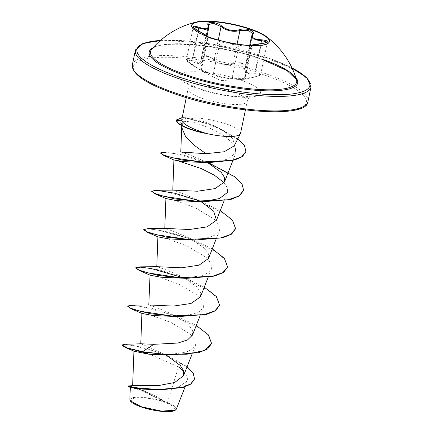 <?xml version="1.0" encoding="UTF-8"?>
<svg xmlns="http://www.w3.org/2000/svg" width="433" height="433" viewBox="0 0 433 433"><rect width="100%" height="100%" fill="white"/><g stroke="black" fill="none" stroke-linecap="round" stroke-linejoin="round"><path stroke-width="0.32" stroke-dasharray="2.17 1.62" d="M269.429 41.628A39.733 9.385 -168.2 0 1 269.396 41.812A39.733 9.385 -168.2 0 1 245.116 45.438A39.733 9.385 -168.2 0 1 212.403 38.602A39.733 9.385 -168.2 0 1 210.492 37.963A39.733 9.385 -168.2 0 1 191.608 25.558A39.733 9.385 -168.2 0 1 191.651 25.385M198.671 31.008L191.521 64.495L201.367 70.893L220.711 80.554L244.147 79.315L254.42 77.123C261.667 75.315 261.743 74.243 254.642 73.902C245.933 74.216 242.696 72.149 244.937 67.7C245.976 66.06 245.083 64.685 242.253 63.581C239.13 62.644 236.234 62.715 233.571 63.797C226.237 66.503 219.574 65.166 213.583 59.786C209.805 55.543 200.095 54.964 202.005 59.083C202.828 64.154 199.407 64.885 191.743 61.275C185.367 58.915 185.297 59.987 191.532 64.495L201.248 70.703L212.608 74.611C218.811 77.269 225.469 78.606 232.575 78.622L244.147 79.315A0.671 0.639 85 0 0 244.759 78.725L232.148 77.967C225.404 78.086 219.114 76.825 213.28 74.178L200.896 69.919C201.973 70.931 198.909 68.977 191.716 64.052L189.854 62.877L186.466 59.505L193.226 27.155L196.642 30.38L198.525 31.479C205.919 35.452 208.977 37.406 207.705 37.346L220.083 41.6C226.091 43.295 232.38 44.556 238.951 45.389L240.721 45.552C246.323 46.163 254.041 46.493 251.562 46.147A0.671 0.639 -79.5 0 1 252.212 45.557L250.994 45.806L238.551 44.74C232.326 44.036 226.389 42.845 220.733 41.162L211.12 38.169L207.726 36.583M213.583 59.786A0.671 0.39 136.2 0 0 214.259 59.234L216.938 61.529C222.513 64.896 227.915 65.394 233.149 63.029L241.711 62.666L245.982 66.368L244.732 68.993L246.031 71.997L251.005 73.237L254.707 73.145L260.617 74.508L254.463 76.652L244.759 78.725L245.159 78.719L251.952 46.234L250.924 45.838L253.906 44.994L261.272 44.074L267.372 42.163L260.617 74.508L260.092 75.304C259.107 75.786 260.13 75.937 254.442 77.128L261.332 43.603M251.616 36.058L252.769 33.866L245.982 66.368M201.367 70.893L201.248 70.703A0.671 0.649 -58.5 0 1 200.896 69.919L201.459 70.855L200.668 69.794L207.705 37.346L207.245 36.659L213.041 38.813M263.637 60.041L261.472 59.283C219.834 43.955 156.048 39.728 151.582 49.427A74.649 17.634 -168.2 0 1 261.186 58.731A74.649 17.634 -168.2 0 1 263.724 59.624M142.046 406.814A21.834 5.158 11.8 0 0 171.398 410.782A21.834 5.158 11.8 0 0 164.037 402.116A21.834 5.158 11.8 0 0 134.69 398.149A21.834 5.158 11.8 0 0 142.046 406.814M174.981 410.419A23.393 5.526 11.8 0 0 164.827 401.948A23.393 5.526 11.8 0 0 139.843 397.261A23.393 5.526 11.8 0 0 130.555 401.142M176.307 409.196L174.494 406.051L167.501 402.43L164.849 401.683L156.654 396.531L132.639 385.749L133.023 385.614M193.004 130.257L191.835 129.862C185.373 127.589 181.92 125.37 181.481 123.194L183.381 121.256L181.736 126.398L181.746 127.459M234.166 145.878L232.954 138.712L223.807 130.918C211.569 123.914 200.046 119.595 189.232 117.955A30.213 7.139 -168.2 0 1 226.188 123.925A30.213 7.139 -168.2 0 1 240.542 133.353M134.425 351.336L133.932 350.979L138.203 351.271L149.591 354.129L178.52 366.935L167.501 402.43M125.132 344.284L143.036 347.358L168.118 355.931L141.071 343.78M192.479 335.104L192.393 330.319L188.81 325.075L174.023 314.926L156.454 307.495L148.855 304.956M200.479 296.816L200.392 292.031L196.804 286.787L182.022 276.638L164.448 269.207L156.849 266.668M208.479 258.533L208.392 253.749L204.804 248.499L190.022 238.35L172.448 230.919L164.849 228.386M201.134 201.74L198.016 200.062L180.447 192.636L172.789 190.114M207.445 162.527L188.469 154.354L180.778 152.037M183.381 121.256L193.405 122.041L208.895 127.632L224.44 135.848L234.594 145.044M232.922 160.481L235.99 152.67L227.866 159.09L212.002 162.261M173.936 159.999L178.098 160.854M224.11 182.726L227.412 187.798L227.428 192.393M203.754 201.491L198.633 201.746M166.039 198.601L168.21 198.747L174.694 200.306L195.234 207.721L214.248 219.19L219.066 225.214L219.428 230.681L216.051 234.562L209.599 237.457L190.634 240.034M158.04 236.889L160.21 237.035L166.7 238.594L187.24 246.009L206.243 257.473L211.066 263.502L211.428 268.969L208.051 272.85L201.599 275.745L182.639 278.316M149.905 275.074L158.711 276.887L179.235 284.292L198.238 295.755L203.061 301.785L203.434 307.257L200.051 311.138L193.6 314.028L174.64 316.604M142.04 313.46L144.221 313.606L150.706 315.17L171.224 322.574L190.244 334.043L195.066 340.073L195.435 345.545L192.052 349.426L185.605 352.316L166.64 354.892M183.754 371.254L187.305 376.331L187.413 380.953L177.795 387.486L159.155 389.916M130.328 387.47L141.288 390.626L163.506 401.142L140.985 396.926L132.893 397.38L129.868 399.545M168.118 355.931L187.116 366.691M128.011 385.971L137.932 388.585L156.784 396.596L164.849 401.683M122.014 345.29L125.386 344.608L134.192 345.713L161.157 353.447L186.017 366.215L192.847 372.97L194.509 379.091M127.887 386.306L131.41 386.999L140.492 389.808L164.789 401.635M181.687 119.616L187.576 117.814L189.232 117.955M196.273 325.464L178.326 316.821L151.582 308.296L132.314 305.135M204.268 287.176L186.325 278.533L159.577 270.008L140.308 266.847M212.267 248.888L194.32 240.245L167.576 231.72L148.308 228.564M220.267 210.6L199.586 200.89M206.016 161.774L210.319 163.674L207.456 162.554M207.38 162.527L183.105 155.03L165.292 152.053M237.901 138.625L212.24 125.121L184.296 117.63L182.114 117.581M211.531 343.807L209.523 336.75L201.204 328.999L171.793 314.694L141.115 306.456L131.399 305.444L127.73 306.32M219.531 305.519L217.837 298.927L210.535 291.68L183.911 277.932M227.531 267.231L225.577 260.26L217.463 252.612L188.588 238.404L158.007 230.037L147.994 228.873L143.788 229.593M235.557 228.786L233.398 221.723L224.992 213.994L195.581 199.754L165.038 191.586L155.371 190.58L151.723 191.456M243.525 190.661L241.96 184.263L235.081 177.238L209.669 163.761M206.633 162.586L175.392 153.715L164.865 152.362L160.611 153.038M245.868 151.647L244.721 146.289L239.725 140.498L221.22 129.267L198.882 120.899L188.095 118.371L182.304 117.895L176.583 120.157M191.521 64.495L191.532 64.495C183.825 59.224 187.408 60.241 186.466 59.505L191.943 60.544L191.743 61.275M220.733 41.162A0.671 0.514 -73.5 0 0 220.083 41.6L213.28 74.178A0.671 0.514 114 0 1 212.608 74.611M238.551 44.74A0.671 0.482 -83.4 0 1 238.951 45.389L232.148 77.967A0.671 0.487 89.6 0 0 232.575 78.622M254.42 77.123L243.525 79.369L244.759 78.725L251.562 46.147M254.642 73.902L260.872 43.636M244.937 67.7A0.671 0.552 -143.3 0 0 245.446 67.51L245.446 67.51A0.671 0.552 -143.3 0 0 245.538 67.283L252.342 34.705A0.671 0.579 40.7 0 1 252.461 34.44M233.571 63.797A0.671 0.417 64.9 0 1 233.149 63.029L237.111 44.052M198.173 30.738L191.943 60.544L198.585 62.855L201.854 60.826L201.643 58.471A0.671 0.541 161.5 0 0 201.637 58.769L201.637 58.769A0.671 0.541 161.5 0 0 202.005 59.083M201.507 57.194L208.295 24.708L208.446 25.899L201.643 58.471L201.507 57.194L206.638 55.613L214.259 59.234L218.281 39.993M201.275 70.249L208.159 37.314L207.705 37.346A0.671 0.649 102.5 0 0 207.326 36.545M208.43 25.552A0.671 0.568 -23.1 0 1 208.446 25.899L208.749 27.815M251.946 46.234L252.352 45.763L245.116 45.438M153.06 47.733A75.84 17.915 -168.2 0 1 261.646 59.289A75.84 17.915 -168.2 0 1 295.847 77.561M160.459 40.448A88.354 20.871 -168.2 0 1 267.951 57.941A88.354 20.871 -168.2 0 1 291.977 67.921M135.377 50.39A89.701 21.19 -168.2 0 1 268.357 59.077A89.701 21.19 -168.2 0 1 310.986 87.076M176.567 120.861L181.481 123.194M175.381 94.031A88.354 20.871 11.8 0 0 294.164 110.079A88.354 20.871 11.8 0 0 264.384 75.006A88.354 20.871 11.8 0 0 145.602 58.958A88.354 20.871 11.8 0 0 175.381 94.031M307.955 101.582A89.701 21.19 11.8 0 0 265.332 73.583A89.701 21.19 11.8 0 0 132.346 64.896M232.873 91.931A30.213 7.139 11.8 0 0 188.084 89.003A30.213 7.139 11.8 0 0 202.438 98.437A30.213 7.139 11.8 0 0 247.227 101.36A30.213 7.139 11.8 0 0 232.873 91.931M240.748 80.056A41.422 9.786 11.8 0 0 185.059 72.533A41.422 9.786 11.8 0 0 199.018 88.976A41.422 9.786 11.8 0 0 254.712 96.499A41.422 9.786 11.8 0 0 240.748 80.056M191.684 25.201L191.608 25.558M244.732 68.993L249.657 45.427M291.918 67.797L268.119 57.952L211.84 44.025L184.014 40.686L160.567 40.356M245.435 109.939L247.227 101.36C248.829 97.669 250.095 95.866 251.026 95.964C251.605 96.18 248.98 96.445 243.157 96.759C231.991 96.884 213.323 93.571 200.441 89.041C191.002 85.285 186.444 83.12 186.764 82.535C187.662 82.849 188.101 85.003 188.084 89.003L186.293 97.582M181.633 125.635L181.47 123.064M192.133 353.934L195.435 345.545M200.133 315.646L203.434 307.257M208.132 277.364L211.428 268.969M216.127 239.076L219.428 230.681M224.126 200.788L227.379 192.512M181.714 126.923L181.736 126.398M187.413 380.953L185.097 386.848M187.576 117.814L184.296 117.63M174.023 314.926L178.326 316.821M182.022 276.638L186.325 278.533M190.022 238.35L194.32 240.245M198.016 200.062L202.319 201.957M243.411 79.385L245.159 78.719M245.976 66.373L244.737 68.999M207.055 35.928L201.854 60.826L201.507 57.199M200.668 69.794L207.461 37.292M244.028 78.849L251.086 45.503M208.154 37.314L207.997 36.686M213.058 38.818L212.403 38.602M269.472 41.449L269.396 41.812"/><path stroke-width="0.65" d="M191.651 25.385A39.733 9.385 -168.2 0 1 250.518 29.406A39.733 9.385 -168.2 0 1 269.429 41.628M210.562 37.606A39.733 9.385 -168.2 0 1 191.684 25.201A39.733 9.385 -168.2 0 1 196.815 21.91A39.733 9.385 -168.2 0 1 250.588 29.049A39.733 9.385 -168.2 0 1 266.084 36.383A39.733 9.385 -168.2 0 1 269.472 41.449A39.733 9.385 -168.2 0 1 210.562 37.606M207.326 36.545C208.538 36.702 205.648 34.857 198.655 31.008C191.056 26.332 191.137 25.065 198.904 27.209C205.967 29.79 209.02 29.141 208.056 25.249C205.659 21.022 217.063 21.715 221.728 26.077C227.228 30.245 233.176 31.441 239.563 29.655C242.686 28.697 246.079 28.784 249.738 29.915C253.083 31.187 254.16 32.637 252.98 34.267C251.048 37.579 253.938 39.425 261.64 39.804C269.981 40.897 269.894 42.163 261.375 43.598C253.576 44.48 250.518 45.135 252.212 45.557M252.98 34.267A0.671 0.579 40.7 0 0 252.461 34.44L252.769 33.861L248.488 30.321L239.952 30.451C234.859 32.026 229.485 31.393 223.829 28.556L221.068 26.657L213.399 23.263L208.295 24.703L208.43 25.552A0.671 0.568 -23.1 0 0 208.056 25.249M261.375 43.598L261.353 43.592C269.342 42.537 266.419 42.19 267.383 42.125L261.51 40.567L257.895 40.264L252.996 38.689L251.611 36.058M263.724 59.624A74.649 17.634 -168.2 0 1 296.524 79.704L296.524 79.704A74.649 17.634 -168.2 0 1 262.133 89.647A74.649 17.634 -168.2 0 1 185.995 74.806A74.649 17.634 -168.2 0 1 151.577 49.427A74.649 17.634 -168.2 0 1 151.582 49.427A84.316 84.316 0 0 1 196.815 21.91M130.317 387.459L129.868 399.545L130.555 401.142A23.393 5.526 11.8 0 0 141.261 406.982A23.393 5.526 11.8 0 0 174.981 410.419L176.307 409.196L185.097 386.848M130.311 400.79L141.158 406.706L161.493 411.123L175.387 410.17M245.435 109.939L240.542 133.353A30.213 7.139 -168.2 0 1 240.385 133.797A30.213 7.139 -168.2 0 1 204.749 133.072L204.95 133.277A29.347 6.933 -168.2 0 1 191.943 129.911A29.347 6.933 -168.2 0 1 190.531 129.435A29.347 6.933 -168.2 0 1 176.567 120.861L176.653 119.838L176.567 120.861M181.633 125.635L181.746 127.459L185.492 136.384L194.704 145.645L206.016 153.683L224.153 151.766L234.166 145.878L240.385 133.797M204.95 133.277L191.943 129.911M204.749 133.072L195.884 129.803C187.072 126.16 182.336 122.956 181.671 120.201L186.293 97.582M187.116 366.691L193.21 373.122L194.547 378.935L190.812 383.865L182.569 387.297L158.478 389.576L136.422 387.768L127.952 385.987L133.023 385.614L158.191 385.624L174.699 382.48L183.581 375.676L183.619 370.8L180.296 365.474L166.24 355.092M153.812 344.327L142.484 351.704L127.205 347.894L122.079 344.971L125.132 344.284L141.071 343.775L153.812 344.327L177.839 343.039L187.5 339.943L192.479 335.104L200.133 315.646M131.518 308.918L150.44 313.741L178.364 316.631L152.643 315.478L142.04 313.46L131.518 308.918L127.73 306.32L127.795 306.001L132.314 305.135L148.855 304.956L173.389 306.088L191.013 303.473L200.479 296.816L208.132 277.364M139.518 270.63L158.44 275.453L186.363 278.349L160.648 277.19L150.04 275.177L139.518 270.63L135.729 268.032L135.794 267.713L140.308 266.847L156.849 266.668L181.384 267.805L199.007 265.185L208.479 258.533L216.127 239.076M143.788 229.593L148.308 228.564L164.849 228.386L189.378 229.517L207.006 226.897L216.473 220.245L213.68 211.169L201.134 201.74M173.909 159.977L172.789 190.114L197.378 191.229L215.006 188.609L224.473 181.957L224.462 177.378L221.214 172.361L207.445 162.527M181.736 126.398L180.778 152.037L206.016 153.683M234.594 145.044L235.996 152.67M212.002 162.261L206.671 162.586L184.047 161.671L173.936 159.999L163.679 155.431L182.098 160.058L209.312 162.564L234.572 160.048L242.404 156.562L245.868 151.647M178.098 160.854L201.313 168.589L214.443 175.251L224.11 182.726M227.379 192.512L219.439 198.558L203.754 201.491M202.357 201.773L176.653 200.62L166.039 198.601L155.517 194.054L174.434 198.877L202.357 201.773L230.632 199.521L239.59 195.851L243.595 190.341L242.069 184.009L235.33 177.059L210.319 163.674M194.357 240.061L168.643 238.902L158.04 236.889L147.523 232.348L166.445 237.165L194.357 240.061L222.632 237.809L231.595 234.134L235.557 228.786M150.04 275.177L148.795 304.978M170.364 354.919L198.639 352.668L207.596 348.998L211.602 343.488L204.176 350.546L187.105 354.205L164.654 354.329L142.484 351.704L142.419 352.024L170.364 354.919L149.32 354.281L134.425 351.336L125.613 347.65L122.014 345.29L122.079 344.971M178.52 366.935L183.754 371.254M194.509 379.091L190.958 384.039L183.202 387.427L160.199 389.906L139.112 388.921L130.328 387.47L127.973 386.371L127.952 385.987M149.32 354.281L142.419 352.024L125.613 347.65M160.199 389.906L137.856 388.309L127.973 386.371M211.602 343.488L208.354 334.855L196.273 325.464M127.795 306.001L130.809 308.274L140.124 311.235L171.533 315.971L204.208 314.634L214.925 310.867L219.596 305.2L216.354 296.567L204.268 287.176M135.794 267.713L138.804 269.986L148.118 272.947L179.533 277.683L212.213 276.346L222.93 272.574L227.596 266.912L224.348 258.279L212.267 248.888M143.794 229.425L146.803 231.698L156.113 234.659L187.521 239.395L220.202 238.058L230.924 234.291L235.595 228.624L232.348 219.991L220.267 210.6M199.586 200.89L174.342 193.14L156.313 190.276L151.788 191.137L154.803 193.416L164.118 196.371L195.527 201.107L228.202 199.77L238.919 196.003L243.595 190.341M180.783 152.037L165.292 152.053L160.611 152.871L163.55 155.03L172.518 157.791L202.114 161.98L232.088 160.372L241.728 156.751L245.901 151.485L244.396 145.309L237.901 138.625M182.114 117.581L176.653 119.838M178.364 316.631L206.633 314.38L215.596 310.71L219.596 305.2M183.911 277.932L151.285 268.557L140.368 267.172L135.789 267.881M186.363 278.349L214.638 276.092L223.601 272.422L227.596 266.912M143.724 229.744L147.523 232.348M151.788 191.137L151.723 191.456L155.517 194.054M209.669 163.761L206.633 162.586M160.611 153.038L163.679 155.431M204.782 132.915A29.347 6.933 -168.2 0 1 176.632 120.542L181.671 120.201M207.055 35.928L208.749 27.815L205.578 29.585L193.654 26.797M207.997 36.686L198.671 31.008C194.103 28.172 192.284 26.873 193.226 27.1L193.226 27.155M198.904 27.209L198.173 30.738M260.872 43.636L261.64 39.804M237.111 44.052L239.952 30.451A0.671 0.438 -109.9 0 0 239.563 29.655M218.281 39.993L221.068 26.657A0.671 0.411 -48.9 0 1 221.728 26.077M295.847 77.561A75.84 17.915 -168.2 0 1 267.221 90.838A75.84 17.915 -168.2 0 1 185.254 75.618A75.84 17.915 -168.2 0 1 153.06 47.733M291.977 67.921A88.354 20.871 -168.2 0 1 288.178 94.334A88.354 20.871 -168.2 0 1 178.948 76.966A88.354 20.871 -168.2 0 1 160.459 40.448M307.955 101.582L310.986 87.076A89.701 21.19 -168.2 0 1 178.001 78.389A89.701 21.19 -168.2 0 1 135.377 50.39L132.346 64.896A89.701 21.19 11.8 0 0 174.97 92.895A89.701 21.19 11.8 0 0 307.955 101.582C307.63 118.593 228.987 113.062 175.213 94.021C145.959 83.758 131.67 74.048 132.346 64.896M249.657 45.427L251.616 36.058L252.461 34.44M263.637 60.041L287.052 70.644L296.524 79.704A84.316 84.316 0 0 0 266.084 36.383M310.986 87.076L306.937 77.843L291.918 67.797M132.639 385.749L133.932 350.979M183.581 375.676L192.133 353.934M140.774 343.883L141.905 313.357M156.789 266.69L157.904 236.786M164.789 228.402L165.904 198.498M216.473 220.245L224.126 200.788M224.473 181.957L232.922 160.481M194.547 378.935L194.477 379.254M172.848 190.098L156.313 190.276M206.671 162.586L209.312 162.564M235.53 228.943L235.595 228.624M160.546 153.19L160.611 152.871M245.836 151.804L245.901 151.485M160.567 40.356L142.782 43.549L135.377 50.39M261.353 43.592C254.014 44.529 250.707 45.086 251.416 45.248L250.924 45.838M208.749 27.815L208.43 25.552"/></g></svg>
